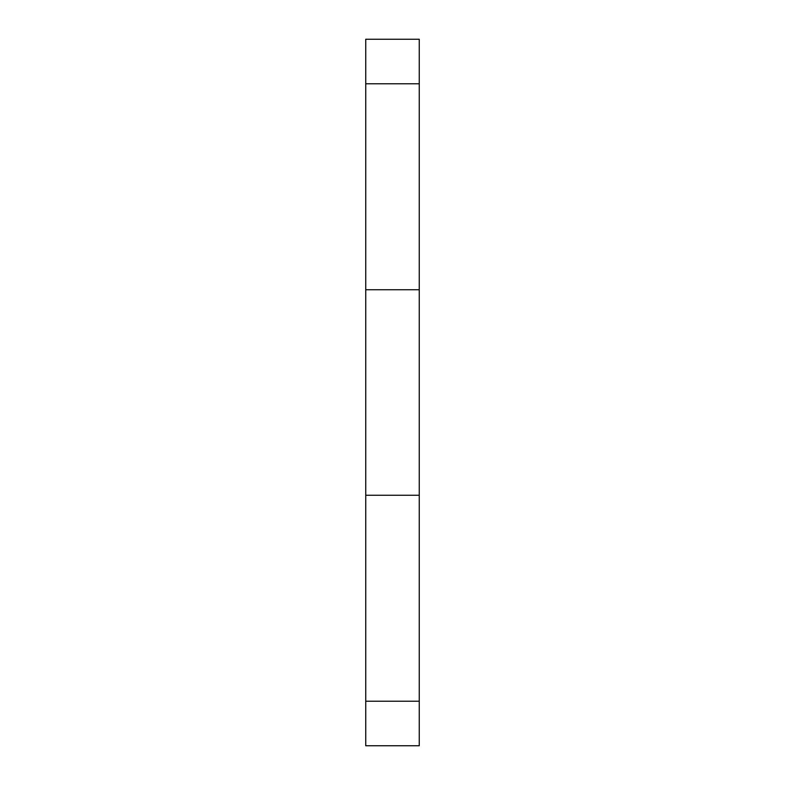 <?xml version="1.0" encoding="UTF-8"?>
<svg xmlns="http://www.w3.org/2000/svg" width="785" height="785" viewBox="0 0 785 785"><rect width="100%" height="100%" fill="white"/><g stroke="black" fill="none" stroke-linecap="round" stroke-linejoin="round"><path stroke-width="1.18" d="M419.259 39.25L419.259 745.75L419.259 701.221L365.741 701.221L365.741 745.75L365.741 495.266L365.741 701.221L419.259 701.221L419.259 289.734L365.741 289.734L365.741 495.266L419.259 495.266L365.741 495.266L365.741 83.779L365.741 289.734L419.259 289.734L419.259 39.25L365.741 39.25L365.741 83.779L419.259 83.779L365.741 83.779L365.741 39.25M419.259 745.75L365.741 745.75"/></g></svg>
